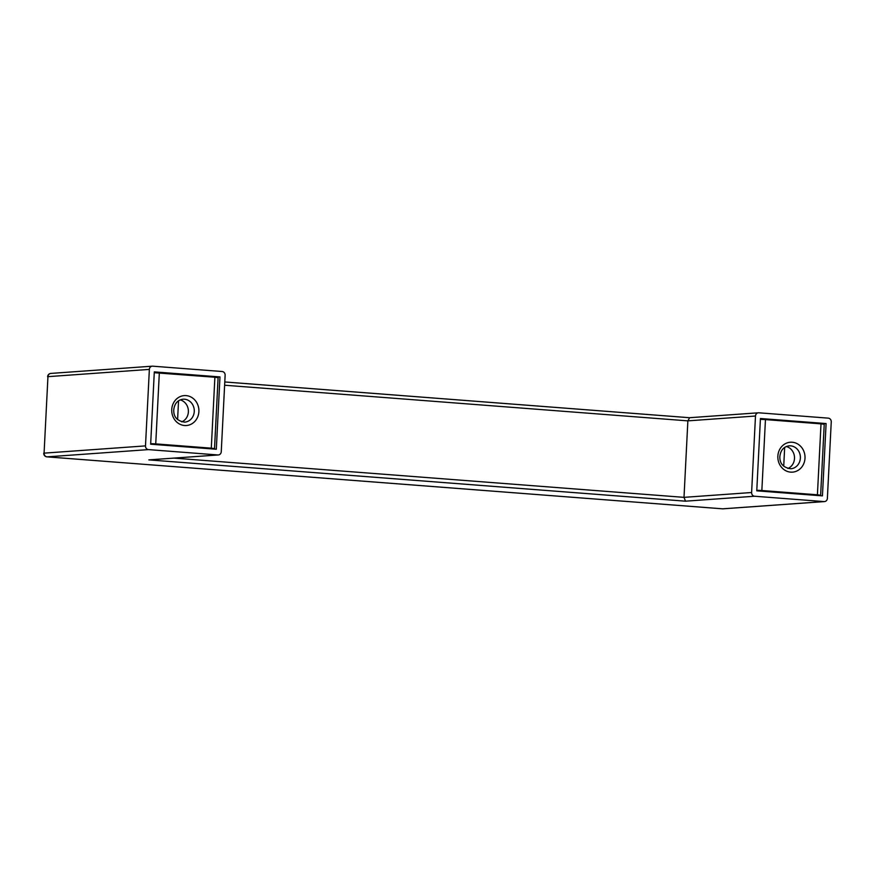 <?xml version="1.0" encoding="UTF-8"?>
<svg xmlns="http://www.w3.org/2000/svg" width="875" height="875" viewBox="0 0 875 875"><rect width="100%" height="100%" fill="white"/><g stroke="black" fill="none" stroke-linecap="round" stroke-linejoin="round"><path stroke-width="1.31" d="M145.491 445.889A3.489 3.161 -94.1 0 0 148.477 449.608L217.919 454.956A3.489 3.161 85.9 0 0 221.255 451.719L225.127 375.233A3.489 3.161 85.9 0 0 222.152 371.514L152.698 366.177A3.489 3.161 85.9 0 0 149.363 369.403L145.491 445.889L44.078 453.141L47.95 376.655L149.363 369.403M824.042 501.583A3.489 3.161 -94.1 0 0 827.378 498.345L831.25 421.859A3.489 3.161 85.9 0 0 828.264 418.141L758.822 412.803A3.489 3.161 85.9 0 0 755.486 416.03L751.614 492.516A3.489 3.161 85.9 0 0 754.589 496.234L824.042 501.583L722.63 508.823L47.053 456.859A3.489 3.161 -94.1 0 1 44.078 453.141L47.95 376.655A3.489 3.161 -94.1 0 1 50.859 373.417A3.489 3.489 0 0 0 47.622 376.72M218.345 454.956L148.838 459.889L217.919 454.956M689.631 417.725L687.87 420.864L683.998 497.35L685.508 501.178L754.589 496.234M219.975 376.928L216.311 449.247L150.653 444.194L154.306 371.886L219.975 376.928L215.261 377.267M826.098 423.555L760.43 418.512L756.766 490.82L822.434 495.873L826.098 423.555L821.384 423.894M154.273 372.717L214.889 377.234L211.291 448.164L155.739 443.887L159.327 372.969M211.641 448.886L214.517 448.613L218.105 377.694L214.889 377.234M151.025 444.227L206.588 448.503M177.592 419.573L178.544 400.772M214.517 448.613L211.291 448.164M150.675 443.647L155.739 443.887M181.737 421.87A11.506 10.423 85.9 0 0 188.377 411.895A11.506 10.423 85.9 0 0 180.162 399.886M760.386 419.344L765.45 419.595L761.852 490.514L817.414 494.791L821.012 423.861L765.45 419.595M817.764 495.513L820.63 495.239L824.228 424.32L821.012 423.861M812.711 495.13L757.148 490.853M820.63 495.239L817.414 494.791M756.798 490.273L761.852 490.514M783.716 466.2L784.667 447.398M786.286 446.512A11.506 10.423 -94.1 0 1 794.5 458.522A11.506 10.423 -94.1 0 1 787.861 468.497M46.823 456.827A3.489 1.466 -85.6 0 0 46.966 456.859A3.489 1.466 -85.6 0 0 47.053 456.859L148.477 449.608M722.444 508.812A3.489 1.466 -85.6 0 0 722.531 508.823A3.489 1.466 -85.6 0 0 722.63 508.823A3.489 3.161 -94.1 0 0 723.045 508.823L824.469 501.583M758.395 412.803L689.511 417.714L224.788 381.97M685.508 501.178L148.838 459.889M174.048 458.117L683.998 497.35L751.614 492.516M755.486 416.03L687.87 420.864L224.623 385.23M171.741 409.522A14.995 13.584 85.9 0 0 184.559 425.513A14.995 13.584 85.9 0 0 198.888 411.611A14.995 13.584 85.9 0 0 186.069 395.609A14.995 13.584 85.9 0 0 171.741 409.522M184.658 422.144A11.506 10.423 85.9 0 0 194.261 411.469A11.506 10.423 85.9 0 0 183.017 399.197C177.603 400.028 174.519 403.572 173.753 409.806C173.447 416.861 177.089 420.973 184.658 422.144M805 458.237A14.995 13.584 -94.1 0 1 790.672 472.139A14.995 13.584 -94.1 0 1 777.853 456.148A14.995 13.584 -94.1 0 1 792.192 442.236A14.995 13.584 -94.1 0 1 805 458.237M800.373 458.095A11.506 10.423 -94.1 0 1 790.781 468.77C783.202 467.6 779.57 463.488 779.866 456.433C780.631 450.198 783.727 446.655 789.141 445.823A11.506 10.423 -94.1 0 1 800.373 458.095M723.045 508.823A3.489 3.489 0 0 1 722.531 508.823L46.966 456.859A3.489 3.489 0 0 1 43.75 453.206M50.859 373.417L152.272 366.177M224.788 381.959L689.566 417.714"/></g></svg>
